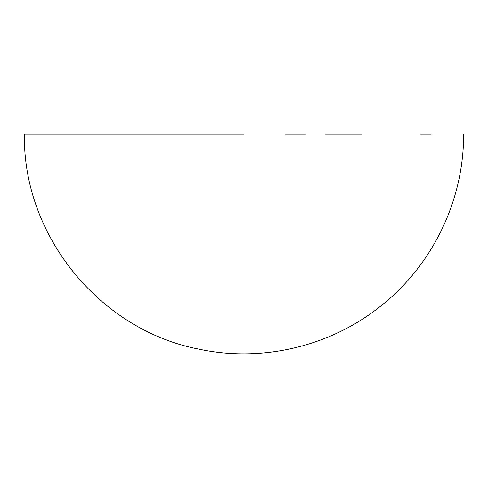 <?xml version="1.0" encoding="UTF-8"?>
<svg xmlns="http://www.w3.org/2000/svg" width="488" height="488" viewBox="0 0 488 488"><rect width="100%" height="100%" fill="white"/><g stroke="black" fill="none" stroke-linecap="round" stroke-linejoin="round"><path stroke-width="0.73" d="M244 134.2L24.4 134.2L244 134.2M431.215 134.2L420.504 134.2M361.937 134.2L325.234 134.2M305.622 134.2L285.413 134.2M463.6 134.2C463.984 199.891 432.813 264.807 381.305 305.586C331.169 346.212 262.587 362.675 199.47 349.237C99.955 330.529 22.546 235.454 24.4 134.2"/></g></svg>
